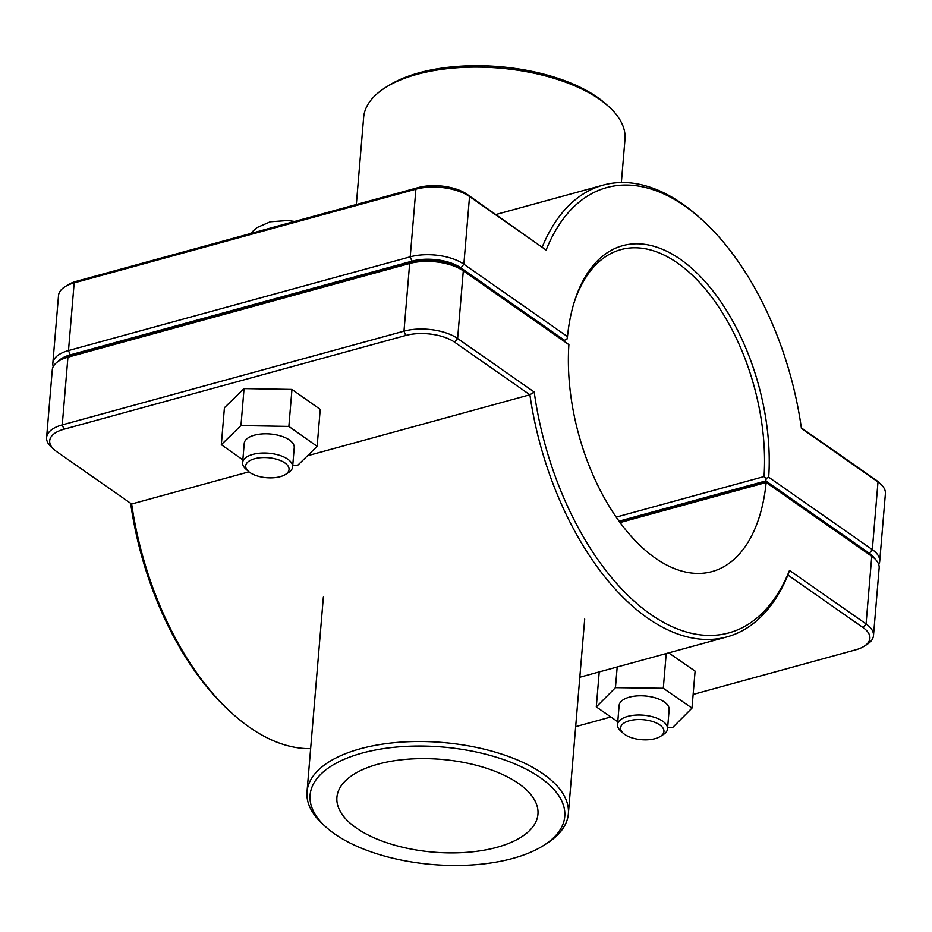 <?xml version="1.0" encoding="UTF-8"?>
<svg xmlns="http://www.w3.org/2000/svg" width="932" height="932" viewBox="0 0 932 932"><rect width="100%" height="100%" fill="white"/><g stroke="black" fill="none" stroke-linecap="round" stroke-linejoin="round"><path stroke-width="1.4" d="M248.425 471.359L245.757 468.959A25.094 11.58 4.8 0 1 242.611 462.656A25.094 11.58 4.8 0 1 268.579 453.208A25.094 11.58 4.8 0 1 292.625 466.85A25.094 11.58 4.8 0 1 288.466 472.547L285.437 474.47A21.751 10.031 -175.2 0 0 282.07 461.282A21.751 10.031 -175.2 0 0 253.947 458.917A21.751 10.031 -175.2 0 0 248.425 471.359A21.751 10.031 -175.2 0 0 280.194 476.671A21.751 10.031 -175.2 0 0 285.437 474.47M292.625 466.85L294.232 447.628A25.094 11.58 -175.2 0 0 270.198 433.986A25.094 11.58 -175.2 0 0 244.219 443.422L242.611 462.656M242.844 459.872L221.327 444.68L224.426 407.703L244.056 388.597L291.961 389.436L320.235 409.393L317.136 446.37L297.506 465.487L292.741 465.394M291.961 389.436L288.862 426.413L317.136 446.37M244.056 388.597L240.957 425.563L288.862 426.413M221.327 444.68L240.957 425.563M660.357 736.443L663.386 734.521A25.094 11.58 -175.2 0 0 667.533 728.824A25.094 11.58 -175.2 0 0 654.264 717.244A25.094 11.58 -175.2 0 0 627.725 716.382A25.094 11.58 -175.2 0 0 617.52 724.63A25.094 11.58 -175.2 0 0 620.665 730.933L623.333 733.333A21.751 10.031 4.8 0 1 629.449 720.716A21.751 10.031 4.8 0 1 657.246 723.395A21.751 10.031 4.8 0 1 660.357 736.443A21.751 10.031 4.8 0 1 623.333 733.333M617.52 724.63L619.139 705.396A25.094 11.58 4.8 0 1 629.345 697.159A25.094 11.58 4.8 0 1 655.883 698.021A25.094 11.58 4.8 0 1 669.153 709.602L667.533 728.824M617.194 666.986L615.458 687.653L596.294 706.899L617.765 721.741M666.217 653.542L663.304 688.259L615.458 687.653M668.687 652.866L695.097 671.122L691.987 708.099L663.304 688.259M667.662 727.275L672.834 727.344L691.987 708.099M599.229 671.914L596.294 706.899M58.227 361.395A35.136 16.217 4.8 0 1 70.215 354.894L411.944 261.17A35.136 16.217 4.8 0 1 460.921 267.892L564.512 340.285L566.982 339.132L567.483 336.603L463.856 264.199A38.48 17.755 -175.2 0 0 410.22 256.824L68.49 350.56A38.48 17.755 -175.2 0 0 52.844 363.2A38.48 17.755 -175.2 0 0 53.241 366.579M52.844 363.2L58.518 295.537A38.48 17.755 4.8 0 1 64.891 286.8A38.48 17.755 4.8 0 1 74.176 282.897L415.905 189.161A38.48 17.755 4.8 0 1 469.542 196.535L546.117 250.044A230.88 127.428 -105.3 0 1 703.369 221.024A230.88 127.428 -105.3 0 1 801.427 428.44L878.002 481.949A38.48 17.755 4.8 0 1 880.577 483.976A38.48 17.755 4.8 0 1 885.4 493.657L879.715 561.32A38.48 17.755 -175.2 0 0 872.317 549.612L768.702 477.207A170.649 94.19 74.7 0 0 692.383 268.835A170.649 94.19 74.7 0 0 573.856 303.366A170.649 94.19 74.7 0 0 567.483 336.603M573.436 304.787A167.306 92.338 -105.3 0 1 620.863 249.625A167.306 92.338 -105.3 0 1 721.776 311.742A167.306 92.338 -105.3 0 1 764.03 476.567L766.255 478.384L765.789 480.924L869.381 553.305A35.136 16.217 4.8 0 1 874.717 558.641M768.702 477.207L766.255 478.384M878.76 564.594A38.48 17.755 -175.2 0 0 879.715 561.32M764.03 476.567L616.203 517.109M619.058 521.163L765.789 480.924M564.512 340.285L563.709 340.506M546.117 250.044L467.095 194.31A35.136 16.217 -175.2 0 0 418.13 187.588L76.401 281.313A35.136 16.217 -175.2 0 0 67.919 284.877L64.891 286.8M703.369 221.024L701.19 219.02A234.223 129.28 74.7 0 0 603.167 185.095A234.223 129.28 74.7 0 0 542.308 246.864M880.577 483.976L877.909 481.588A35.136 16.217 -175.2 0 0 875.556 479.724L801.345 427.87M568.893 344.642L460.862 268.637A35.136 16.217 -175.2 0 0 411.886 261.904L70.156 355.64A35.136 16.217 -175.2 0 0 61.675 359.204L58.646 361.115A38.48 17.755 4.8 0 1 67.931 357.212L409.661 263.488A38.48 17.755 4.8 0 1 463.297 270.851L568.893 344.642A167.306 92.338 -105.3 0 0 611.159 509.466A167.306 92.338 -105.3 0 0 712.06 571.572A167.306 92.338 -105.3 0 0 766.162 482.485L871.758 556.264A38.48 17.755 4.8 0 1 874.332 558.303A38.48 17.755 4.8 0 1 879.156 567.972L873.482 635.636A38.48 17.755 -175.2 0 0 866.073 623.927L789.497 570.419A230.88 127.428 -105.3 0 1 650.676 614.339A230.88 127.428 -105.3 0 1 534.199 392.023L457.624 338.514A38.48 17.755 -175.2 0 0 403.987 331.151L62.258 424.887A38.48 17.755 -175.2 0 0 46.6 437.516A38.48 17.755 -175.2 0 0 51.423 447.197L54.091 449.585A35.136 16.217 4.8 0 1 63.982 429.221L405.711 335.485A35.136 16.217 4.8 0 1 454.676 342.219L529.889 394.772A234.223 129.28 74.7 0 0 727.077 636.847A234.223 129.28 74.7 0 0 787.924 575.067L863.137 627.632A35.136 16.217 4.8 0 1 864.081 646.295A35.136 16.217 4.8 0 1 855.599 649.849L693.14 694.422M46.6 437.516L52.285 369.853A38.48 17.755 4.8 0 1 58.646 361.115M620.083 522.549L766.162 482.485L765.72 481.658L619.5 521.769M130.655 503.303A230.88 127.428 74.7 0 0 228.631 710.149L230.81 712.153A234.223 129.28 -105.3 0 1 131.657 504.002L56.444 451.449A35.136 16.217 4.8 0 1 54.091 449.585M874.332 558.303L871.665 555.903A35.136 16.217 -175.2 0 0 869.311 554.051L765.72 481.658M864.081 646.295L867.11 644.373A38.48 17.755 -175.2 0 0 873.482 635.636M310.636 748.641A234.223 129.28 -105.3 0 1 230.81 712.153M789.497 570.419L787.924 575.067M534.199 392.023L529.889 394.772L307.467 455.771M610.879 716.976L575.673 726.634M248.96 471.825L131.657 504.002M512.798 858.419A127.789 58.972 4.8 0 1 326.118 827.197A127.789 58.972 4.8 0 1 358.575 754.104A127.789 58.972 4.8 0 1 523.796 767.98A127.789 58.972 4.8 0 1 543.624 845.452A127.789 58.972 4.8 0 1 512.798 858.419M377.949 764.193A100.866 46.553 4.8 0 1 484.628 767.653A100.866 46.553 4.8 0 1 537.95 814.195A100.866 46.553 4.8 0 1 433.543 852.139A100.866 46.553 4.8 0 1 336.918 797.314A100.866 46.553 4.8 0 1 377.949 764.193M543.624 845.452L546.653 843.542A131.132 60.51 -175.2 0 0 568.357 813.776A131.132 60.51 -175.2 0 0 442.747 742.501A131.132 60.51 -175.2 0 0 307.012 791.827A131.132 60.51 -175.2 0 0 323.451 824.797L326.118 827.197M608.549 106.376L605.882 103.976A127.789 58.972 -175.2 0 0 388.376 85.721L385.347 87.631A131.132 60.51 4.8 0 1 608.549 106.376A131.132 60.51 4.8 0 1 624.988 139.346L621.364 182.532M356.327 204.539L363.643 117.397A131.132 60.51 4.8 0 1 385.347 87.631M70.215 354.894L68.49 350.56L74.176 282.897L76.401 281.313M411.944 261.17L410.22 256.824L415.905 189.161L418.13 187.588M460.921 267.892L463.856 264.199L469.542 196.535L467.095 194.31M875.556 479.724L878.002 481.949L872.317 549.612L869.381 553.305M460.862 268.637L463.297 270.851L457.624 338.514L454.676 342.219M411.886 261.904L409.661 263.488L403.987 331.151L405.711 335.485M70.156 355.64L67.931 357.212L62.258 424.887L63.982 429.221M869.311 554.051L871.758 556.264L866.073 623.927L863.137 627.632M250.335 233.606L256.813 227.676L270.303 221.793L287.743 220.523L294.64 221.455M495.975 214.488L603.167 185.095M579.821 677.238L727.077 636.847M323.357 597.132L307.012 791.827M584.702 619.069L568.357 813.776"/></g></svg>
